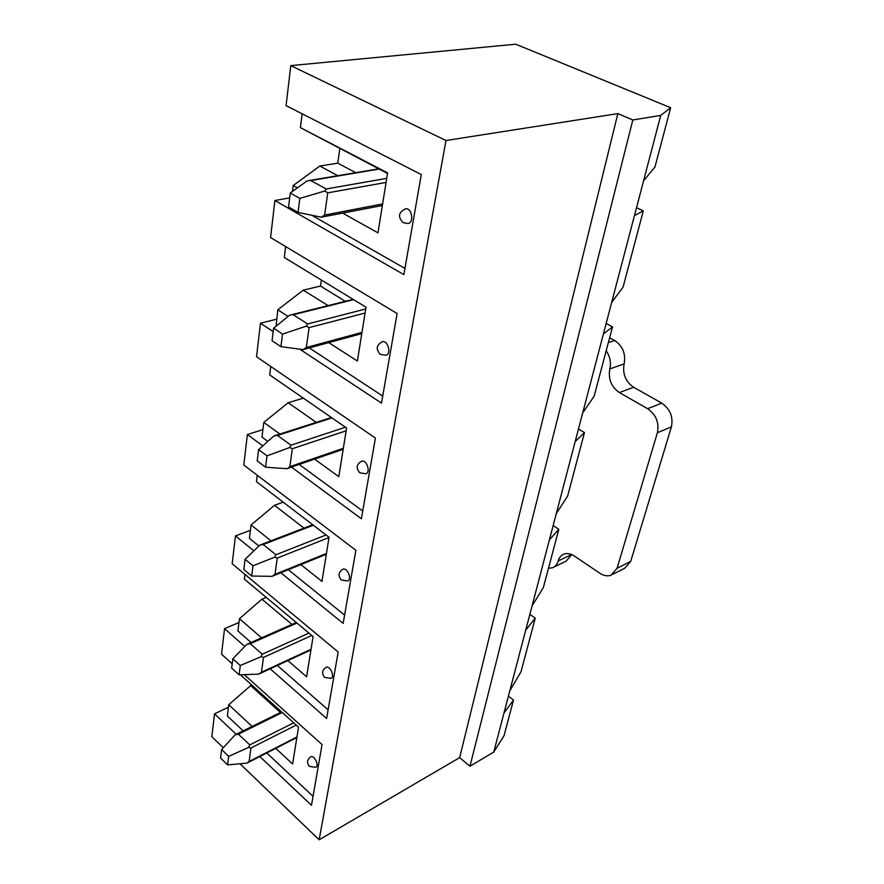 <?xml version="1.0" encoding="UTF-8"?>
<svg xmlns="http://www.w3.org/2000/svg" width="884" height="884" viewBox="0 0 884 884"><rect width="100%" height="100%" fill="white"/><g stroke="black" fill="none" stroke-linecap="round" stroke-linejoin="round"><path stroke-width="1.33" d="M244.271 674.647L322.052 744.571L311.488 805.291L259.797 756.538M236.205 734.273L214.525 713.83L211.84 736.715L223.298 747.72M670.68 107.704L654.934 167.065L643.552 180.9L660.735 115.406L670.68 107.704L515.737 44.2L290.781 65.615L445.989 140.523L319.157 839.8L240.117 763.886M290.781 65.615L286.073 105.616L421.292 174.535L403.866 274.615L274.913 200.502L270.559 237.531L397.104 313.511L381.501 403.126L299.775 349.169M273.178 331.611L260.471 323.224L256.526 356.749L375.413 438.055L361.368 518.764L291.444 467.083M262.78 445.901L247.387 434.519L243.796 465.017L355.876 550.312L343.158 623.386L280.836 572.755M253.841 550.831L235.453 535.903L232.183 563.771L338.174 652.016L326.605 718.482L270.173 668.812M244.791 646.469L224.547 628.657L221.541 654.204L232.194 663.785M535.229 618.181L521.007 671.807L509.803 690.824L525.737 630.049L535.229 618.181L529.87 614.303M513.493 700.095L504.046 735.709L493.736 752.085L503.979 713.034L513.493 700.095L508.411 696.139M251.564 684.846L228.757 704.736L227.354 716.04L243.155 730.847M280.438 712.482L250.415 685.387M558.81 529.317L543.362 587.529L532.058 605.96L549.384 539.892L558.81 529.317L553.152 525.549M266.239 597.385L261.929 599.186L239.442 618.689L237.907 630.977L251.056 642.469M291.974 624.402L261.929 599.186M584.479 432.585L567.65 495.99L556.268 513.659L575.175 441.58L584.479 432.585L578.49 428.961M283.189 502.156L274.482 505.317L251.078 524.941L249.41 538.356L258.868 545.969M304.008 528.113L274.482 505.317M612.524 326.881L594.125 396.22L582.7 412.905L603.407 333.953L612.524 326.881L606.159 323.456M303.322 398.143L288.195 402.739L263.808 422.397L261.984 437.094L267.83 441.381M316.262 422.375L288.195 402.739M643.298 210.9L623.098 287.035L611.662 302.472L634.447 215.619L643.298 210.9L636.513 207.718M345.335 301.3L320.483 286.084L303.245 290.151L277.797 309.787L276.106 326.163M328.097 305.599L303.245 290.151M387.512 173.441L300.416 127.627L302.129 113.804M355.766 172.689L337.754 163.164L319.831 166.037L293.223 185.518L292.493 191.408M337.843 175.706L319.831 166.037M228.448 707.233L214.525 713.83M238.967 622.513L224.547 628.657M250.415 530.323L235.453 535.903M262.913 429.624L247.387 434.519M276.626 319.179L260.471 323.224M289.676 197.883L274.913 200.502M493.736 752.085L469.968 766.229L632.822 119.97L660.735 115.406M503.979 713.034L509.803 690.824M525.737 630.049L532.058 605.96M549.384 539.892L556.268 513.659M575.175 441.58L582.7 412.905M603.407 333.953L611.662 302.472M634.447 215.619L643.552 180.9M469.968 766.229L459.669 757.621L617.85 113.605L632.822 119.97M445.989 140.523L617.85 113.605M459.669 757.621L319.157 839.8M404.949 268.427L311.765 215.254M339.799 148.656L337.754 163.164M405.005 208.889L405.579 208.768C411.988 207.663 414.386 223.088 407.9 223.497L403.203 222.702C397.612 216.945 398.408 212.304 405.579 208.768M300.416 127.627L387.601 172.888L377.965 232.846L342.738 213.166M297.411 187.861L293.223 185.518M382.728 396.054L309.334 347.942M285.642 246.592L284.283 257.498L366.02 307.19L357.368 361.037L328.782 342.627M321.334 280.018L320.483 286.084M381.877 341.843L382.452 341.666C388.175 340.274 391.601 354.484 385.733 355.235L380.319 354.34C375.589 349.202 376.308 344.981 382.452 341.666M288.085 316.406L277.797 309.787M362.716 511.018L299.212 464.42M270.758 366.484L269.708 374.949L346.605 428L338.782 476.642L314.582 459.127M361.202 461.349L361.744 461.15C366.849 459.581 370.982 472.774 365.7 473.747L359.821 472.807C355.766 468.155 356.407 464.277 361.744 461.15M279.908 434.044L263.808 422.397M344.594 615.109L288.306 569.716M257.244 475.249L256.448 481.681L329.047 537.262L321.953 581.407L300.869 564.611M342.627 569.351L343.103 569.152C347.633 567.484 352.252 579.838 347.511 580.943L341.357 579.992C337.821 575.727 338.395 572.114 343.103 569.152M271.001 540.809L251.078 524.941M328.108 709.808L277.377 665.475M244.934 574.39L244.36 579.097L313.091 636.546L306.615 676.79L287.897 660.602M325.809 667.442L326.229 667.243C330.262 665.541 335.18 677.199 330.914 678.359L324.616 677.431C321.489 673.475 322.03 670.083 326.229 667.243M261.565 637.828L239.442 618.689M313.046 796.329L266.758 752.958M310.516 756.914L310.881 756.726C314.472 755.035 319.566 766.108 315.732 767.29L309.378 766.384C306.582 762.682 307.079 759.455 310.881 756.726M240.404 674.779L298.527 727.178L292.604 764.008L275.742 748.361M252.117 726.427L228.757 704.736M290.272 193.01L288.549 206.989L298.03 212.425L299.809 198.392L290.272 193.01L306.803 181.087L309.312 180.502L310.859 180.568L326.174 188.977L324.815 191.01L327.721 192.845L324.649 215.066L321.224 217.188L382.352 205.53M321.224 217.188L298.03 212.425M324.815 191.01L299.809 198.392M609.629 337.776L614.678 340.539C622.767 346.064 625.916 353.843 624.148 363.877L609.816 368.937C608.059 378.96 611.253 386.838 619.386 392.573L647.629 408.717C656.083 414.684 659.331 422.696 657.387 432.74L617.076 568.301L611.098 575.208C607.551 576.445 603.816 575.804 599.916 573.263L574.313 556.003C570.688 553.649 567.263 553.008 564.025 554.08C561.108 555.207 559.152 557.506 558.158 560.986C557.174 564.423 555.274 566.688 552.467 567.782L548.478 568.235M609.816 368.937C611.286 362.573 610.071 356.506 606.192 350.738M612.833 574.313L624.712 568.235L630.712 561.351L671.409 426.895C673.387 416.928 670.171 409.005 661.762 403.137L633.629 387.247L619.386 392.573M624.148 363.877C622.358 373.81 625.518 381.601 633.629 387.247M553.948 567.064L566.136 561.152L571.793 554.611M273.598 328.196L272.051 340.727L280.924 346.638L282.526 334.075L273.598 328.196L289.444 315.301L291.223 314.803L293.289 314.748L307.621 323.942L306.306 326.141L309.091 327.61L306.339 347.534L303.09 349.611L361.766 333.622M303.09 349.611L280.924 346.638M306.306 326.141L282.526 334.075M258.614 449.624L257.222 460.907L265.565 467.183L267.001 455.857L258.614 449.624L273.83 436.011L277.499 435.436L290.969 445.204L289.676 447.536L292.35 448.707L289.864 466.664L287.753 468.299M286.781 468.686L265.565 467.183M289.676 447.536L267.001 455.857M245.089 559.285L259.719 545.152L263.211 544.555L275.907 554.754L274.659 557.174L277.233 558.091L274.979 574.368L272.04 576.346L251.686 576.036L253.001 565.793L245.089 559.285L243.829 569.506L251.686 576.036M274.659 557.174L253.001 565.793M232.812 658.812L246.901 644.303L250.238 643.696L262.25 654.215L261.023 656.701L263.509 657.409L261.454 672.216L258.636 674.138L239.1 674.824L240.293 665.508L232.812 658.812L231.663 668.116L239.1 674.824M246.901 644.303L247.785 643.95M261.023 656.701L240.293 665.508M221.619 749.544L235.199 734.781L238.393 734.173L249.785 744.903L248.603 747.433L250.99 747.963L249.111 761.5L246.912 763.146L227.63 764.892L228.713 756.372L221.619 749.544L220.569 758.041L227.63 764.892M235.199 734.781L235.84 734.449M248.603 747.433L228.713 756.372M379.081 169.065L310.859 180.568M386.728 178.347L326.174 188.977M324.649 215.066L382.606 203.95M386.065 182.447L327.721 192.845M614.678 340.539L608.347 342.638M671.409 426.895L657.387 432.74M630.712 561.351L617.076 568.301M661.762 403.137L647.629 408.717M571.594 554.522L558.158 560.986M353.655 299.665L293.289 314.748M365.733 308.958L307.621 323.942M306.339 347.534L361.965 332.384M365.081 313.035L309.091 327.61M331.986 417.911L277.499 435.436M345.456 427.204L290.969 445.204M289.864 466.664L343.346 448.298M346.152 430.806L292.35 448.707M313.345 525.24L263.211 544.555M326.063 534.975L275.907 554.754M274.979 574.368L326.439 553.461M328.992 537.549L277.233 558.091M296.936 623.054L250.238 643.696M308.969 633.11L262.25 654.215M261.454 672.216L311.035 649.287M311.798 635.474L263.509 657.409M282.272 712.526L238.393 734.173M293.687 722.825L249.785 744.903M249.111 761.5L296.947 736.969M296.228 725.101L250.99 747.963M309.312 180.502L378.65 168.844M291.223 314.803L353.125 299.356M274.946 435.635L331.401 417.513M287.311 468.509L343.18 449.293M260.261 544.942L312.715 524.764M272.526 576.136L326.307 554.257M246.945 644.281L296.273 622.502M259.52 673.741L310.936 649.939M235.42 734.659L281.587 711.918M247.575 762.804L296.858 737.521"/></g></svg>
